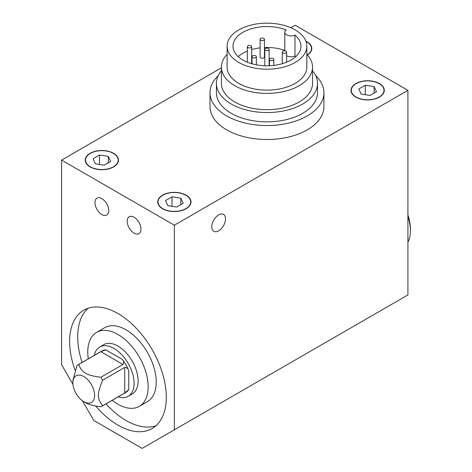 <?xml version="1.0" encoding="UTF-8"?>
<svg xmlns="http://www.w3.org/2000/svg" width="472" height="472" viewBox="0 0 472 472"><rect width="100%" height="100%" fill="white"/><g stroke="black" fill="none" stroke-linecap="round" stroke-linejoin="round"><path stroke-width="0.71" d="M268.503 48.498A2.171 1.251 180 0 1 269.14 49.383A2.171 1.251 180 0 1 266.969 50.634A2.171 1.251 180 0 1 264.798 49.383A2.171 1.251 180 0 1 266.137 48.227A2.171 1.251 180 0 1 268.503 48.498M306.835 46.173L306.835 67.101A39.866 23.016 180 0 1 266.969 90.117A39.866 23.016 180 0 1 227.103 67.101L227.103 46.173A39.866 23.016 180 0 1 251.712 24.91A39.866 23.016 180 0 1 295.159 29.901A39.866 23.016 180 0 1 306.835 46.173A39.866 23.016 180 0 1 266.969 69.189A39.866 23.016 180 0 1 227.103 46.173M264.462 39.3L264.462 57.018A2.171 1.251 180 0 1 262.29 58.268A2.171 1.251 180 0 1 260.119 57.018L260.119 39.3A2.171 1.251 180 0 1 260.196 38.975A2.171 1.251 180 0 1 262.574 38.055A2.171 1.251 180 0 1 264.462 39.3A2.171 1.251 180 0 1 262.29 40.551A2.171 1.251 180 0 1 260.119 39.3M247.971 47.566A2.171 1.251 180 0 1 247.334 46.681A2.171 1.251 180 0 1 249.505 45.43A2.171 1.251 180 0 1 251.676 46.681A2.171 1.251 180 0 1 250.337 47.837A2.171 1.251 180 0 1 247.971 47.566M254.744 57.973A2.171 1.251 180 0 1 252.013 56.764A2.171 1.251 180 0 1 254.184 55.513A2.171 1.251 180 0 1 256.355 56.764A2.171 1.251 180 0 1 254.744 57.973M273.748 59.791A2.171 1.251 180 0 1 271.365 60.705A2.171 1.251 180 0 1 269.482 59.466A2.171 1.251 180 0 1 271.648 58.215A2.171 1.251 180 0 1 273.819 59.466A2.171 1.251 180 0 1 273.748 59.791M285.967 51.2A2.171 1.251 180 0 1 286.604 52.085A2.171 1.251 180 0 1 284.433 53.336A2.171 1.251 180 0 1 282.268 52.085A2.171 1.251 180 0 1 283.607 50.929A2.171 1.251 180 0 1 285.967 51.2M306.835 54.363A45.56 26.302 180 0 1 312.529 67.101L312.529 83.373A45.56 26.302 180 0 1 266.969 109.681A45.56 26.302 180 0 1 221.409 83.373L221.409 67.101A45.56 26.302 180 0 1 227.103 54.363M312.529 67.101A45.56 26.302 180 0 1 266.969 93.403A45.56 26.302 180 0 1 221.409 67.101M312.529 70.741A50.545 29.181 180 0 1 317.514 83.373L317.514 92.671A50.545 29.181 180 0 1 266.969 121.853A50.545 29.181 180 0 1 216.424 92.671L216.424 83.373A50.545 29.181 180 0 1 221.409 70.741M317.514 83.373A50.545 29.181 180 0 1 266.969 112.554A50.545 29.181 180 0 1 216.424 83.373M315.727 75.679A56.953 32.881 180 0 1 323.922 92.671L323.922 106.625A56.953 32.881 180 0 1 266.969 139.505A56.953 32.881 180 0 1 210.016 106.625L210.016 92.671A56.953 32.881 180 0 1 218.212 75.679M323.922 92.671A56.953 32.881 180 0 1 266.969 125.552A56.953 32.881 180 0 1 210.016 92.671M379.205 83.674A16.349 9.44 180 0 1 383.99 90.347A16.349 9.44 180 0 1 367.647 99.787A16.349 9.44 180 0 1 351.298 90.347A16.349 9.44 180 0 1 361.393 81.632A16.349 9.44 180 0 1 379.205 83.674M185.909 195.278A16.349 9.44 180 0 1 190.694 201.951A16.349 9.44 180 0 1 174.351 211.385A16.349 9.44 180 0 1 158.002 201.951A16.349 9.44 180 0 1 168.091 193.231A16.349 9.44 180 0 1 185.909 195.278M134.077 217.244A9.747 5.629 60 0 1 140.444 225.828A9.747 5.629 60 0 1 138.951 233.64A9.747 5.629 60 0 1 129.204 228.011A9.747 5.629 60 0 1 129.204 216.76A9.747 5.629 60 0 1 134.077 217.244M101.864 198.641A9.747 5.629 60 0 1 108.23 207.232A9.747 5.629 60 0 1 106.731 215.037A9.747 5.629 60 0 1 96.99 209.415A9.747 5.629 60 0 1 96.99 198.157A9.747 5.629 60 0 1 101.864 198.641M218.648 230.832A9.747 5.629 -60 0 1 213.775 231.315A9.747 5.629 -60 0 1 213.775 220.058A9.747 5.629 -60 0 1 223.516 214.435A9.747 5.629 -60 0 1 225.014 222.241A9.747 5.629 -60 0 1 218.648 230.832M186.11 195.154A16.638 9.605 180 0 1 190.983 201.951A16.638 9.605 180 0 1 174.351 211.55A16.638 9.605 180 0 1 157.713 201.951A16.638 9.605 180 0 1 167.985 193.077A16.638 9.605 180 0 1 186.11 195.154M379.411 83.556A16.638 9.605 180 0 1 384.279 90.347A16.638 9.605 180 0 1 367.647 99.952A16.638 9.605 180 0 1 351.009 90.347A16.638 9.605 180 0 1 361.281 81.479A16.638 9.605 180 0 1 379.411 83.556M113.622 153.306A16.638 9.605 180 0 1 118.496 160.096A16.638 9.605 180 0 1 101.864 169.702A16.638 9.605 180 0 1 85.225 160.096A16.638 9.605 180 0 1 95.497 151.223A16.638 9.605 180 0 1 113.622 153.306M305.874 41.152A16.638 9.605 180 0 1 306.924 41.707A16.638 9.605 180 0 1 311.791 48.498A16.638 9.605 180 0 1 307.419 54.994M407.914 216.424A37.017 21.37 60 0 1 410.41 230.737A37.017 21.37 60 0 1 407.914 242.171M410.41 230.737L410.41 228.967A34.845 20.119 -120 0 0 407.914 215.055M83.75 376.55A15.375 8.88 60 0 1 94.624 395.383A15.375 8.88 60 0 1 83.75 401.66A15.375 8.88 60 0 1 72.877 382.827A15.375 8.88 60 0 1 83.75 376.55M83.75 401.66L85.662 402.763C88.388 404.522 93.456 405.861 100.86 406.776A23.919 13.812 -120 0 0 101.751 406.333A23.919 13.812 -120 0 0 102.577 405.784C96.961 398.02 96.961 394.468 102.577 380.214A23.919 13.812 -120 0 0 100.86 377.246C93.456 376.332 88.388 374.998 85.662 373.24C82.618 371.665 80.305 368.738 78.718 364.461A23.919 13.812 -120 0 0 77.833 364.903A23.919 13.812 -120 0 0 77.007 365.452L72.877 380.621L72.877 382.827M94.27 355.416A28.473 16.437 60 0 1 99.716 347.008L103.734 344.69A28.473 16.437 60 0 1 132.207 361.127A28.473 16.437 60 0 1 132.207 394.008L128.189 396.327A28.473 16.437 60 0 1 118.189 396.846M99.716 347.008A28.473 16.437 60 0 1 128.189 363.446A28.473 16.437 60 0 1 128.189 396.327M139.328 406.339L147.382 401.69A42.71 24.662 -120 0 0 147.382 352.372A42.71 24.662 -120 0 0 104.666 327.71L96.612 332.359A42.71 24.662 60 0 1 139.328 357.021A42.71 24.662 60 0 1 139.328 406.339A42.71 24.662 60 0 1 117.97 404.227A42.71 24.662 60 0 1 112.236 400.28M88.317 358.85A42.71 24.662 60 0 1 96.612 332.359M155.931 425.797A68.34 39.459 60 0 1 105.976 403.896M82.057 362.466A68.34 39.459 60 0 1 88.063 308.251M75.083 370.308A68.34 39.459 60 0 1 83.798 310.163A68.34 39.459 60 0 1 117.97 313.55A68.34 39.459 60 0 1 162.616 373.771A68.34 39.459 60 0 1 152.137 428.535A68.34 39.459 60 0 1 95.698 406.014M113.422 153.424A16.349 9.44 180 0 1 118.206 160.096A16.349 9.44 180 0 1 101.864 169.537A16.349 9.44 180 0 1 85.515 160.096A16.349 9.44 180 0 1 95.604 151.382A16.349 9.44 180 0 1 113.422 153.424M305.98 41.424A16.349 9.44 180 0 1 306.717 41.825A16.349 9.44 180 0 1 311.502 48.498A16.349 9.44 180 0 1 307.278 54.835M108.324 156.368L110.684 161.465L104.224 165.194L95.403 163.831L93.037 158.734L99.498 155.005L108.324 156.368L108.324 162.828M99.498 155.005L99.498 164.462M72.959 384.385L61.59 364.703L61.59 160.096L174.351 225.197L174.351 429.797L142.131 448.4L93.81 420.499L82.441 400.817M174.351 429.797L407.914 294.953L407.914 90.347L295.159 25.252L290.846 27.742M221.409 67.826L61.59 160.096M407.914 90.347L174.351 225.197M102.577 380.214L124.726 367.428L124.726 392.999L128.75 389.666A23.919 13.812 60 0 1 125.912 392.385L101.751 406.333M77.833 364.903L101.993 350.956A23.919 13.812 60 0 1 105.763 349.852L100.866 351.675L123.009 364.461L100.86 377.246M123.009 364.461C124.106 362.903 123.811 361.186 122.142 359.31A23.919 13.812 60 0 1 128.75 370.756C127.965 368.372 126.62 367.263 124.726 367.428M78.718 364.461L100.866 351.675M124.726 392.999L102.577 405.784M180.811 198.222L183.171 203.314L176.711 207.043L167.885 205.68L165.524 200.582L171.985 196.853L180.811 198.222L180.811 204.683M171.985 196.853L171.985 206.311M374.107 86.618L376.473 91.715L370.013 95.444L361.186 94.081L358.82 88.984L365.281 85.255L374.107 86.618L374.107 93.078M365.281 85.255L365.281 94.713M284.787 50.386A33.996 19.623 0 0 0 264.462 47.524M260.119 47.873A33.996 19.623 0 0 0 251.676 49.572M247.334 51.076A33.996 19.623 0 0 0 238.207 56.634M295.732 56.634A33.996 19.623 0 0 0 294.982 55.985A6.219 3.593 180 0 1 286.604 55.761M286.227 30.002A33.996 19.623 0 0 0 251.139 28.804A33.996 19.623 0 0 0 232.973 46.173A33.996 19.623 0 0 0 266.969 65.803A33.996 19.623 0 0 0 300.965 46.173A33.996 19.623 0 0 0 294.982 35.058A6.219 3.593 180 0 1 288.368 35.547A6.219 3.593 180 0 1 284.787 32.297A6.219 3.593 180 0 1 286.227 30.002M294.982 55.985L294.982 35.058M122.142 359.31L105.763 349.852M128.75 389.666L128.75 370.756M269.14 65.761L269.14 49.383M264.798 65.761L264.798 49.383M251.676 63.702L251.676 46.681M247.334 62.198L247.334 46.681M256.355 64.817L256.355 56.764M252.013 63.797L252.013 56.764M273.819 65.396L273.819 59.466M269.482 65.744L269.482 59.466M286.604 62.198L286.604 52.085M282.268 63.702L282.268 52.085M383.99 92.134L383.99 90.347M351.298 92.134L351.298 90.347M190.694 203.733L190.694 201.951M158.002 203.733L158.002 201.951M118.206 161.884L118.206 160.096M85.515 161.884L85.515 160.096M311.502 50.286L311.502 48.498M284.787 50.846L284.787 32.297"/></g></svg>
